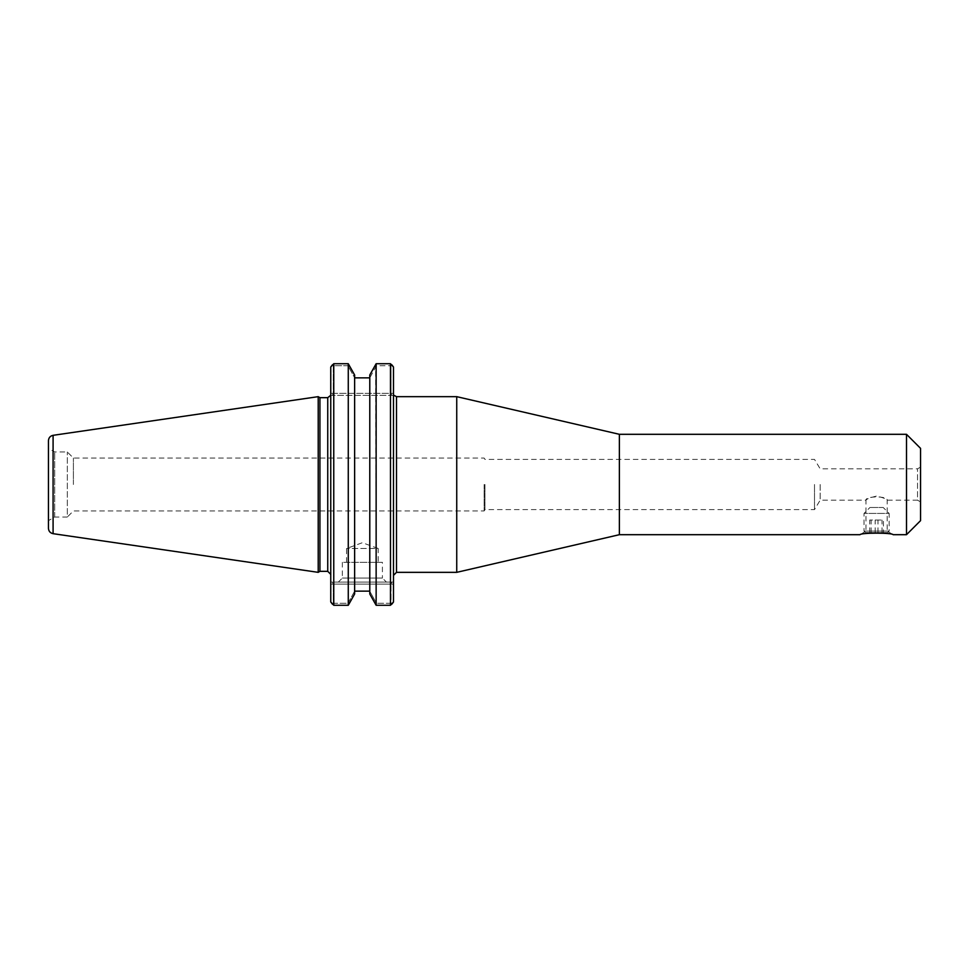 <?xml version="1.0" encoding="UTF-8"?>
<svg xmlns="http://www.w3.org/2000/svg" width="969" height="969" viewBox="0 0 969 969"><rect width="100%" height="100%" fill="white"/><g stroke="black" fill="none" stroke-linecap="round" stroke-linejoin="round"><path stroke-width="0.73" stroke-dasharray="4.84 3.63" d="M820.162 484.5L820.162 500.186L820.162 484.5M814.505 484.5L814.505 509.597L814.505 484.5M484.96 484.5L484.96 509.597L484.96 484.5M354.63 377.849L354.63 591.151L354.63 375.015L348.731 364.38L347.944 365.701L333.263 365.701L333.263 393.341L390.979 393.341L391.815 395.352L330.756 395.352L330.756 367.021L330.756 395.352L393.499 395.352L393.499 575.356L393.499 367.021L393.499 395.352L391.815 395.352L390.979 393.341L390.979 365.701L390.979 393.341L333.263 393.341L333.263 365.701L347.944 365.701L354.63 377.849L369.783 377.849L376.469 365.701L375.681 364.38L369.783 375.015L369.783 593.985L369.783 591.284L369.783 593.985L375.681 604.62L376.469 603.299L369.783 591.284L369.783 377.849L369.783 591.284L376.469 603.299L376.142 605.274L390.483 605.274L391.851 604.159L390.979 603.299L376.469 603.299L390.979 603.299L390.979 584.089L390.979 603.299L391.851 604.159M456.738 572.34L456.738 396.66M484.149 484.5L484.149 510.954L484.149 484.5M920.55 501.918L920.55 467.082L920.55 501.918L917.546 500.186L917.546 468.814L917.546 500.186L887.168 500.186C886.526 498.962 882.989 497.594 876.582 496.067C870.162 497.594 866.637 498.962 865.983 500.186C865.402 495.849 887.761 495.849 887.168 500.186L887.168 531.109L865.983 531.109L887.168 531.109L893.139 534.694M619.373 534.694L619.373 434.306M906.499 534.694L906.499 434.306M920.55 520.644L920.55 448.356M376.142 605.274L375.681 364.38L376.469 365.701L390.979 365.701L376.469 365.701L369.783 377.849M391.851 364.841L390.979 365.701L391.851 364.841L390.483 363.726L390.483 605.274M354.63 591.151L347.944 603.299L333.263 603.299L333.263 584.089L333.263 603.299L332.403 604.159L333.76 605.274L348.271 605.274L354.63 593.985L354.63 591.151M348.271 605.274L348.271 363.726L347.944 365.701L354.63 377.716L354.63 375.015L354.63 593.985L354.63 591.284L347.944 603.299L348.731 604.62L347.944 603.299L333.263 603.299L332.403 604.159M333.263 365.701L332.403 364.841L333.263 365.701M332.428 582.078L333.263 584.089L390.979 584.089L330.756 584.089L330.756 582.078L391.815 582.078L390.979 584.089L393.499 584.089L393.499 601.979L393.499 582.078L393.499 584.089L390.979 584.089L391.815 582.078L393.499 582.078L332.428 582.078L333.263 584.089L330.756 584.089L330.756 601.979L330.756 582.078L332.428 582.078M332.428 395.352L333.263 393.341L330.756 393.341L333.263 393.341L332.428 395.352M382.404 562.323L342.348 562.323L382.404 562.323L382.404 578.069L342.348 578.069L382.404 578.069L386.413 582.078L338.326 582.078L386.413 582.078M346.563 562.323L346.563 548.49L362.37 542.725L378.189 548.49L346.563 548.49L378.189 548.49L378.189 562.323L346.563 562.323L378.189 562.323M393.499 367.021L393.499 601.979M330.756 484.5L330.756 574.351L330.756 484.5M330.756 601.979L330.756 367.021M319.94 397.665L319.94 571.335M333.76 605.274L333.76 363.726L332.403 364.841M318.207 572.34L318.207 396.66M73.402 484.5L73.402 458.046L73.402 484.5M860.012 534.694L865.983 531.109L865.983 500.186L820.162 500.186L814.505 509.597L484.96 509.597L484.149 510.954L73.402 510.954L67.321 517.022L67.321 451.978L67.321 517.022L54.712 517.022L48.45 520.644L48.45 448.356L48.45 520.644M54.712 517.022L54.712 451.978L54.712 517.022M48.45 528.311L48.45 440.689M887.652 532.587L865.511 532.587L887.652 532.587L889.13 531.109L864.033 531.109L889.13 531.109L889.13 513.413L864.033 513.413L889.13 513.413L883.207 507.49L869.956 507.49L883.207 507.49M883.437 532.587L869.714 532.587L883.437 532.587L883.437 520.038L869.714 520.038L883.437 520.038M877.999 532.587L877.999 520.038M882.02 532.587L882.02 520.038M875.164 532.587L875.164 520.038M869.714 532.587L869.714 520.038M871.131 532.587L871.131 520.038M396.503 396.66L396.503 572.34M393.499 393.341L390.979 393.341L393.499 393.341M327.74 571.335L327.74 397.665M53.089 435.323L53.089 533.677M920.55 467.082L917.546 468.814L820.162 468.814L814.505 459.403L484.96 459.403L484.149 458.046L73.402 458.046L67.321 451.978L54.712 451.978L48.45 448.356M342.348 562.323L342.348 578.069L338.326 582.078M865.511 532.587L864.033 531.109L864.033 513.413L869.956 507.49"/><path stroke-width="1.45" d="M456.738 484.5L456.738 572.34L396.503 572.34L396.503 396.66L456.738 396.66L456.738 484.5M860.012 534.694C860.69 532.635 892.473 532.635 893.139 534.694C892.473 532.635 860.69 532.635 860.012 534.694L619.373 534.694L456.738 572.34M456.738 396.66L619.373 434.306L619.373 534.694M619.373 434.306L906.499 434.306L906.499 534.694L893.139 534.694M906.499 434.306L920.55 448.356L920.55 520.644L906.499 534.694M391.851 604.159L393.499 601.979L390.483 605.274L390.483 363.726L376.142 363.726L390.483 363.726L393.499 367.021L391.851 364.841M369.783 375.015L376.142 363.726L376.142 605.274L369.783 593.985L369.783 375.015M369.783 377.849L354.63 377.849M332.403 364.841L330.756 367.021L333.76 363.726L348.271 363.726L354.63 375.015L354.63 593.985L348.271 605.274L333.76 605.274L330.756 601.979L332.403 604.159M369.783 591.151L354.63 591.151L369.783 591.151M390.483 605.274L376.142 605.274M348.271 605.274L348.271 363.726L333.76 363.726L333.76 605.274M393.499 601.979L393.499 367.021M330.756 367.021L330.756 601.979M319.94 484.5L319.94 397.665L318.207 396.66L318.207 572.34L319.94 571.335L319.94 484.5M48.45 484.5L48.45 528.311C48.668 531.254 50.218 533.035 53.089 533.677L53.089 435.323C50.218 435.965 48.668 437.746 48.45 440.689L48.45 484.5M330.671 395.352L327.74 397.665L327.74 571.335L330.756 574.351M394.02 395.352L396.503 396.66M396.503 572.34L393.499 575.356M327.74 397.665L319.94 397.665M327.74 571.335L319.94 571.335M53.089 533.677L318.207 572.34M53.089 435.323L318.207 396.66"/></g></svg>
